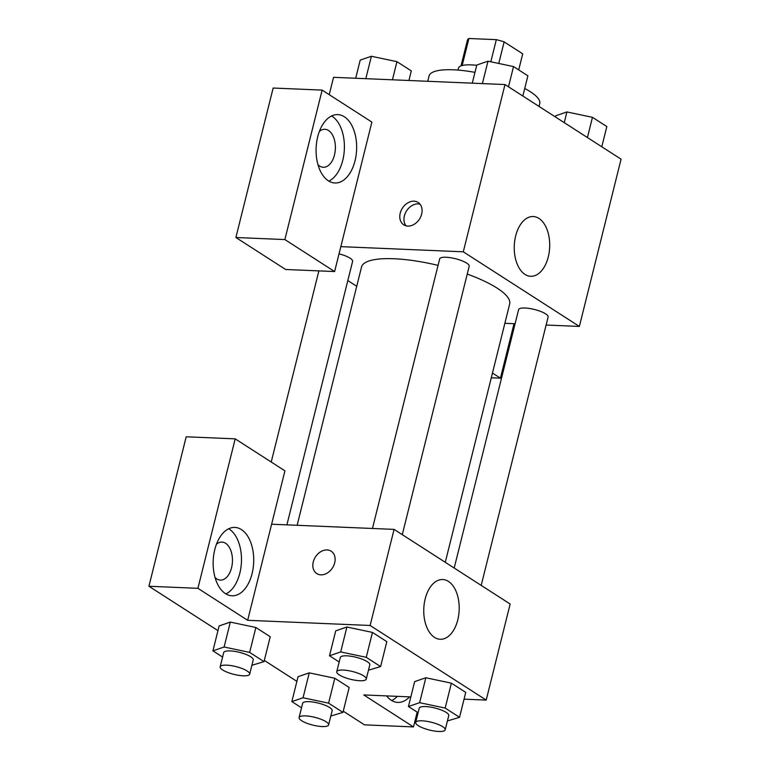 <?xml version="1.0" encoding="UTF-8"?>
<svg xmlns="http://www.w3.org/2000/svg" width="770" height="770" viewBox="0 0 770 770"><rect width="100%" height="100%" fill="white"/><g stroke="black" fill="none" stroke-linecap="round" stroke-linejoin="round"><path stroke-width="1.16" d="M498.758 63.458L504.138 41.878L522.705 53.823A28.471 7.508 -166 0 1 522.676 53.958A28.471 7.508 -166 0 1 522.638 54.102M462.154 65.546L468.901 38.5A28.471 7.508 -166 0 0 467.428 40.184A28.471 7.508 -166 0 0 467.4 40.329M468.901 38.5L496.332 39.655A28.471 7.508 -166 0 1 504.138 41.878M490.817 61.783L496.332 39.655M457.967 70.08L458.439 68.184A30.415 8.018 14 0 1 476.726 65.315M518.701 69.897L522.705 53.823M474.965 72.361A57.038 15.044 -166 0 0 453.309 69.791A57.038 15.044 -166 0 0 429.063 75.98L427.745 81.293M539.029 106.433L539.741 103.575A57.038 15.044 -166 0 0 524.736 88.483M329.223 94.662L333.545 77.318L504.995 84.546L621.072 159.178L579.367 326.432L546.122 325.036M515.101 323.727L504.87 323.294M492.463 373.046L500.433 378.166L514.023 323.679M500.433 378.166L491.279 377.781M548.279 256.901A29.905 17.71 -87.6 0 1 530.713 276.295A29.905 17.71 -87.6 0 1 514.283 245.669A29.905 17.71 -87.6 0 1 533.235 216.534A29.905 17.71 -87.6 0 1 548.279 256.901M340.831 246.641L371.881 122.093L322.139 90.1L284.871 239.566L334.613 271.55L340.831 246.641L463.29 251.809L504.995 84.546M463.29 251.809L579.367 326.432M400.217 213.184A13.311 10.135 122.7 0 1 418.129 202.443A13.311 10.135 122.7 0 1 419.458 219.123A13.311 10.135 122.7 0 1 403.74 224.83A13.311 10.135 122.7 0 1 400.217 213.184M419.997 204.127A13.311 10.135 -57.3 0 0 404.394 215.87A13.311 10.135 -57.3 0 0 406.04 225.831M344.344 116.77A34.217 20.261 -87.6 0 1 356.087 155.319A34.217 20.261 -87.6 0 1 334.921 182.99A34.217 20.261 -87.6 0 1 316.123 147.946A34.217 20.261 -87.6 0 1 337.809 114.615A34.217 20.261 -87.6 0 1 344.344 116.77M328.867 181.133A34.217 20.261 92.4 0 0 344.334 149.582A34.217 20.261 92.4 0 0 332.101 116.26A34.217 20.261 92.4 0 0 331.61 115.952M319.377 131.429A19.009 11.252 -87.6 0 1 324.921 129.293A19.009 11.252 -87.6 0 1 334.478 154.943A19.009 11.252 -87.6 0 1 323.313 167.283A19.009 11.252 -87.6 0 1 317.972 164.674M322.139 90.1L273.148 88.04L235.89 237.506L285.632 269.49L334.613 271.55M284.871 239.566L235.89 237.506M356.722 286.296L347.809 280.559M286.902 524.861L352.602 261.357A15.208 4.014 -166 0 0 339.031 253.84M481.202 585.402L548.115 317.019A15.208 4.014 -166 0 0 540.723 311.455A15.208 4.014 -166 0 0 525.073 308.01A15.208 4.014 -166 0 0 518.605 309.656L454.185 568.029M402.277 534.649L469.19 266.266A15.208 4.014 -166 0 0 461.788 260.712A15.208 4.014 -166 0 0 446.138 257.257A15.208 4.014 -166 0 0 439.67 258.913L372.468 528.47M438.063 265.381A76.346 20.136 -166 0 0 393.98 258.749A76.346 20.136 -166 0 0 361.525 267.036L297.133 525.294M445.281 562.302L509.682 303.977A76.346 20.136 -166 0 0 467.246 274.082M271.618 524.216L284.929 470.836L235.187 438.852L197.919 588.318L247.661 620.302L271.618 524.216L394.086 529.385L510.154 604.017L486.197 700.094L464.06 699.16M235.187 438.852L186.196 436.792L148.928 586.259L217.958 630.64M264.322 660.439L296.893 681.383M343.247 711.191L364.499 724.849L413.48 726.918L363.738 694.935L410.833 696.917M391.757 700.556A34.217 20.261 92.4 0 0 397.301 696.35M409.553 696.869A34.217 20.261 -87.6 0 1 397.811 702.413A34.217 20.261 -87.6 0 1 386.588 695.897M216.447 544.236A19.009 11.252 -87.6 0 1 221.991 542.099A19.009 11.252 -87.6 0 1 232.434 561.571A19.009 11.252 -87.6 0 1 220.393 580.089A19.009 11.252 -87.6 0 1 215.051 577.481M225.937 593.94A34.217 20.261 92.4 0 0 241.414 562.389A34.217 20.261 92.4 0 0 229.181 529.067A34.217 20.261 92.4 0 0 228.69 528.759M241.424 529.577A34.217 20.261 -87.6 0 1 253.157 568.125A34.217 20.261 -87.6 0 1 232.001 595.797A34.217 20.261 -87.6 0 1 213.194 560.753A34.217 20.261 -87.6 0 1 234.879 527.421A34.217 20.261 -87.6 0 1 241.424 529.577M197.919 588.318L148.928 586.259M417.167 712.135L413.48 726.918M301.522 707.822L291.849 701.605L303.043 697.764L328.588 703.154L334.806 678.245L349.166 687.475L334.806 678.245L309.251 672.855L298.057 676.695L309.222 672.845M418.11 712.741L408.437 706.523L414.645 681.614L425.81 677.754M408.437 706.523L419.631 702.683L445.175 708.073L451.384 683.163L465.744 692.394L451.384 683.163L425.839 677.764L414.645 681.614M339.175 661.988L329.502 655.771L335.72 630.861L346.875 627.011L372.459 632.411L386.819 641.641L372.459 632.411L366.25 657.32L380.611 666.55L368.474 670.198M222.588 657.07L212.924 650.852L224.109 647.012L249.663 652.402L255.871 627.492L270.231 636.732L255.871 627.492L230.317 622.102L219.132 625.943L230.288 622.093M247.661 620.302L370.129 625.471L486.197 700.094M457.775 619.889A29.905 17.71 -87.6 0 1 440.209 639.283A29.905 17.71 -87.6 0 1 423.789 608.656A29.905 17.71 -87.6 0 1 442.731 579.521A29.905 17.71 -87.6 0 1 457.775 619.889M370.129 625.471L394.086 529.385M313.265 561.936A13.311 10.135 122.7 0 1 331.177 551.195A13.311 10.135 122.7 0 1 332.505 567.865A13.311 10.135 122.7 0 1 316.778 573.583A13.311 10.135 122.7 0 1 313.265 561.936M331.177 551.195A13.311 10.135 -57.3 0 0 313.275 561.946A13.311 10.135 -57.3 0 0 316.788 573.583M329.502 655.771L340.696 651.93L366.25 657.32M366.26 679.082L369.812 664.847A15.208 4.014 -166 0 0 362.41 659.284A15.208 4.014 -166 0 0 346.769 655.828A15.208 4.014 -166 0 0 340.302 657.484L336.75 671.719A15.208 4.014 -166 0 0 350.533 679.294A15.208 4.014 -166 0 0 366.26 679.082A15.208 4.014 -166 0 0 358.868 673.519A15.208 4.014 -166 0 0 343.218 670.064A15.208 4.014 -166 0 0 336.75 671.719M335.72 630.861L346.904 627.021L340.696 651.93M380.611 666.55L386.819 641.641M445.175 708.073L459.536 717.303L447.409 720.951M445.195 729.825L448.746 715.59A15.208 4.014 -166 0 0 441.345 710.036A15.208 4.014 -166 0 0 425.695 706.581A15.208 4.014 -166 0 0 419.226 708.236L415.685 722.472A15.208 4.014 -166 0 0 429.467 730.037A15.208 4.014 -166 0 0 445.195 729.825A15.208 4.014 -166 0 0 437.793 724.272A15.208 4.014 -166 0 0 422.143 720.816A15.208 4.014 -166 0 0 415.685 722.472M419.631 702.683L425.839 677.764M459.536 717.303L465.744 692.394M249.663 652.402L264.023 661.642L251.896 665.28M249.682 674.164L253.224 659.928A15.208 4.014 -166 0 0 245.832 654.365A15.208 4.014 -166 0 0 230.182 650.919A15.208 4.014 -166 0 0 223.714 652.565L220.162 666.801A15.208 4.014 -166 0 0 233.955 674.376A15.208 4.014 -166 0 0 249.682 674.164A15.208 4.014 -166 0 0 242.281 668.601A15.208 4.014 -166 0 0 226.63 665.155A15.208 4.014 -166 0 0 220.162 666.801M212.924 650.852L219.132 625.943M224.109 647.012L230.317 622.102M264.023 661.642L270.231 636.732M328.588 703.154L342.948 712.385L330.821 716.033M328.607 724.907L332.159 710.672A15.208 4.014 -166 0 0 324.757 705.118A15.208 4.014 -166 0 0 309.107 701.663A15.208 4.014 -166 0 0 302.639 703.318L299.097 717.553A15.208 4.014 -166 0 0 312.88 725.119A15.208 4.014 -166 0 0 328.607 724.907A15.208 4.014 -166 0 0 321.206 719.353A15.208 4.014 -166 0 0 305.565 715.898A15.208 4.014 -166 0 0 299.097 717.553M291.849 701.605L298.057 676.695M303.043 697.764L309.251 672.855M342.948 712.385L349.166 687.475M472.27 83.17L476.794 65.026L487.988 61.186L513.532 66.576L527.893 75.816L522.849 96.029M482.395 83.593L487.988 61.186M508.489 86.798L513.532 66.576M555.43 116.973L555.728 115.779L566.913 111.939L592.467 117.329L606.827 126.559L601.784 146.781M564.246 122.642L566.913 111.939M587.423 137.551L592.467 117.329M355.692 78.251L360.206 60.118L371.4 56.268L396.945 61.667L411.305 70.898L408.918 80.494M365.808 78.675L371.4 56.268M392.431 79.801L396.945 61.667M518.701 69.906L522.676 53.958M461.009 65.912L467.428 40.184M271.223 462.029L318.876 270.886"/></g></svg>
